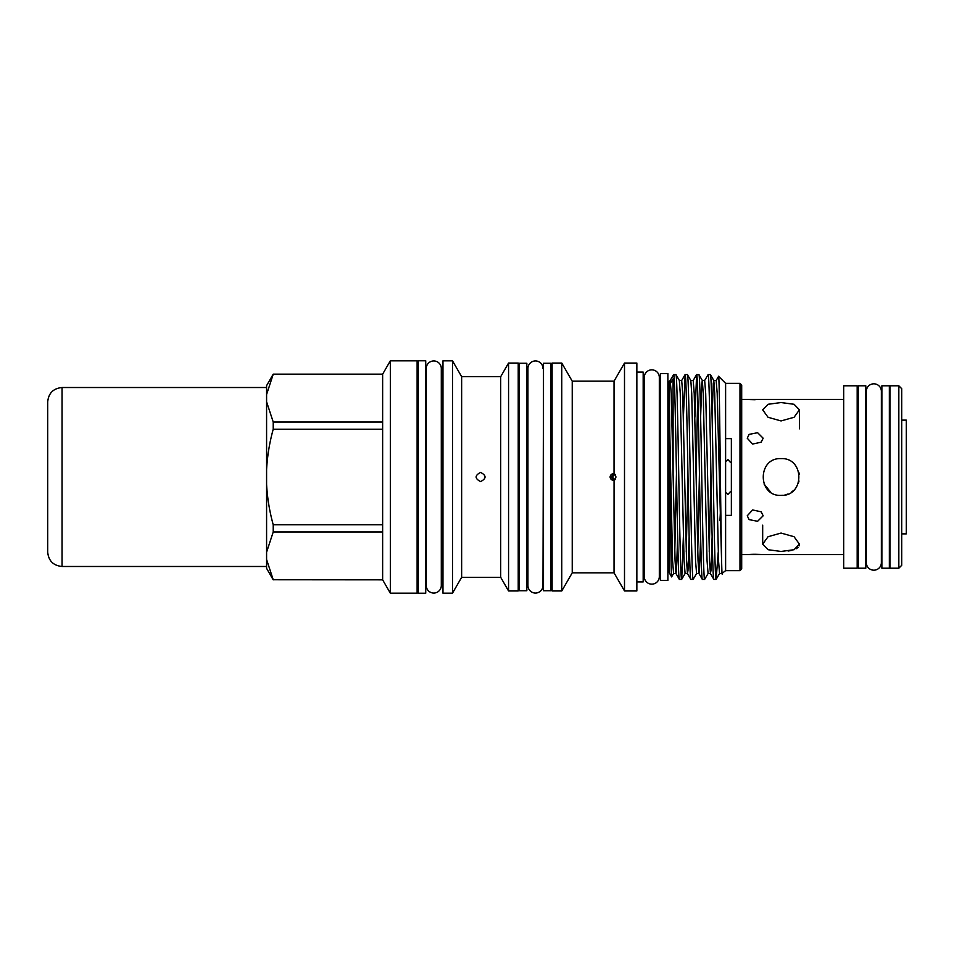 <?xml version="1.0" encoding="UTF-8"?>
<svg xmlns="http://www.w3.org/2000/svg" width="954" height="954" viewBox="0 0 954 954"><rect width="100%" height="100%" fill="white"/><g stroke="black" fill="none" stroke-linecap="round" stroke-linejoin="round"><path stroke-width="1.43" d="M651.797 369.854A7.525 7.525 0 0 0 644.272 377.379L644.272 576.621A7.525 7.525 0 0 0 651.797 584.146A7.525 7.525 0 0 0 659.321 576.621L659.321 377.379A7.525 7.525 0 0 0 651.797 369.854M881.878 568.202L881.878 385.798L889.355 385.798L889.355 568.202L881.878 568.202M519.37 590.753L519.37 363.247L526.835 363.247L526.835 590.753L519.37 590.753M543.494 590.753L543.494 363.247L550.971 363.247L550.971 590.753L543.494 590.753M901.709 533.87L906.3 533.87L906.3 420.13L901.709 420.13M731.36 491.882L730.192 491.882L727.962 494.399L725.612 492.347M725.612 461.653L727.962 459.601L730.192 462.118L731.36 462.118M418.257 593.221L418.257 360.779L425.722 360.779L425.722 593.221L418.257 593.221M660.406 580.414L660.406 373.586L667.883 373.586L667.883 580.414L660.406 580.414M441.297 368.471A7.525 7.525 0 0 0 433.772 360.946A7.525 7.525 0 0 0 426.247 368.482L426.247 585.529A7.525 7.525 0 0 0 433.772 593.054A7.525 7.525 0 0 0 441.297 585.529A7.525 7.525 0 0 1 441.297 585.529L441.297 368.471M542.981 368.471A7.525 7.525 0 0 0 535.456 360.946A7.525 7.525 0 0 0 527.932 368.482L527.932 585.529A7.525 7.525 0 0 0 535.456 593.054A7.525 7.525 0 0 0 542.981 585.529A7.525 7.525 0 0 1 542.981 585.529L543.494 375.971M480.589 472.409C486.516 475.462 486.516 478.526 480.589 481.591C474.663 478.538 474.663 475.474 480.589 472.409M500.707 577.337L500.707 376.663L461.641 376.663L461.641 577.337L500.707 577.337L508.565 590.955L518.225 590.955L518.225 363.045L508.565 363.045L508.565 590.955M614.066 473.554L616.034 477L614.042 480.446C611.764 480.339 610.441 479.194 610.071 477C610.429 474.818 611.752 473.661 614.042 473.554L614.042 381.171L572.233 381.171L572.233 572.829L614.042 572.829L624.5 590.955L636.855 590.955L636.855 363.045L624.5 363.045L624.5 590.955M614.066 480.446L614.042 572.829M614.042 381.171L624.5 363.045M725.612 515.375L725.612 570.647L739.982 570.647L739.982 383.353L725.612 383.353L725.612 438.625L731.36 438.625L731.36 515.375L725.612 515.375L725.612 438.625M713.854 579.4L710.42 573.521L709.526 560.642L705.698 393.358L704.672 380.479L708.106 374.6C709.072 372.799 710.026 422.658 710.98 477C711.934 531.342 712.9 581.201 713.854 579.4L716.12 579.4C715.166 581.201 714.212 531.342 713.246 477C712.292 422.658 711.338 372.799 710.384 374.6L713.807 380.479L714.701 393.358L718.529 560.642L719.554 573.521L716.12 579.4L718.255 551.972M708.106 374.6L710.384 374.6M679.379 579.4L675.957 573.521L675.062 560.642L671.234 393.358L670.209 380.479L673.643 374.6C674.597 372.799 675.551 422.658 676.517 477C677.471 531.342 678.425 581.201 679.379 579.4L681.657 579.4C680.691 581.201 679.737 531.342 678.783 477C677.829 422.658 676.863 372.799 675.909 374.6L679.343 380.479L680.238 393.358L684.066 560.642L685.091 573.521L681.657 579.4M673.643 374.6L675.909 374.6M683.41 417.256L685.127 374.6C686.093 372.799 687.047 422.658 688.001 477C688.955 531.342 689.921 581.201 690.875 579.4L693.141 579.4C692.187 581.201 691.233 531.342 690.267 477C689.313 422.658 688.359 372.799 687.393 374.6L690.827 380.479L691.722 393.358L695.549 560.642L696.575 573.521L693.141 579.4M685.067 374.648L681.693 380.479L682.718 393.358L686.546 560.642L687.44 573.521L690.875 579.4M685.127 374.6L687.393 374.6M694.894 417.256L696.623 374.6C697.577 372.799 698.531 422.658 699.497 477C700.451 531.342 701.405 581.201 702.371 579.4L704.636 579.4C703.67 581.201 702.716 531.342 701.762 477C700.808 422.658 699.842 372.799 698.888 374.6L702.323 380.479L703.217 393.358L707.045 560.642L708.071 573.521L704.636 579.4M696.563 374.648L693.188 380.479L694.214 393.358L698.042 560.642L698.936 573.521L702.371 579.4M696.623 374.6L698.888 374.6M673.095 473.566L673.095 378.869L669.72 384.45M683.374 536.744L681.716 579.352M697.756 394.097L696.074 473.756M382.637 374.159L382.637 422.038L273.226 422.038L266.583 401.765L266.583 385.654L273.226 374.159L382.637 374.159L390.329 360.839L390.329 593.161L417.113 593.161L417.113 360.839L390.329 360.839M382.637 422.038L382.637 579.841L390.329 593.161M442.966 360.839L442.966 593.161L452.494 593.161L452.494 360.839L442.966 360.839M461.641 376.663L452.494 360.839M461.641 577.337L452.494 593.161M500.707 376.663L508.565 363.045M552.116 363.045L552.116 590.955L561.763 590.955L561.763 363.045L552.116 363.045M572.233 381.171L561.763 363.045M572.233 572.829L561.763 590.955M636.855 581.904L643.175 581.904L643.175 372.096L636.855 372.096M643.175 568.978L644.272 568.978M659.321 576.621L659.321 568.978L660.406 568.978M643.175 385.022L644.272 385.022M659.321 377.379L659.321 385.022L660.406 385.022M670.209 380.479L669.028 381.636L669.028 572.364L671.628 576.872L673.596 573.521L672.57 560.642L669.72 429.825C670.376 491 670.996 579.15 671.628 576.872M669.326 381.111L669.72 429.825M725.612 383.353L718.601 376.329L716.168 380.479L717.193 393.358L721.916 573.521L719.554 573.521M725.612 570.647L721.916 573.521M722.238 574.022C720.997 580.759 719.793 370.82 718.601 376.329M739.982 383.353L741.699 385.082L741.699 568.918L739.982 570.647M615.378 474.424A2.588 2.242 -90 0 0 612.933 477A2.588 2.242 -90 0 0 615.378 479.576M614.4 473.601A3.446 2.981 -90 0 0 614.4 480.399M858.326 568.202L858.326 385.798L865.803 385.798L865.803 568.202L858.326 568.202M901.709 388.672L901.709 565.328L898.835 568.202L898.835 385.798L901.709 388.672M843.682 385.798L843.682 568.202L857.181 568.202L857.181 385.798L843.682 385.798M898.835 385.798L889.927 385.798L889.927 568.202L898.835 568.202M881.365 562.657L881.365 391.343A7.525 7.525 0 0 0 873.84 383.818A7.525 7.525 0 0 0 866.315 391.343L866.315 562.657A7.525 7.525 0 0 0 873.84 570.182A7.525 7.525 0 0 0 881.365 562.657L881.878 555.276M881.365 391.343L881.878 398.724M857.181 555.276L858.326 555.276M857.181 398.724L858.326 398.724M747.244 438.22L749.117 434.38L757.619 432.711L763.164 438.22L761.149 442.191L752.634 444.051L747.244 438.22M747.244 515.78L752.646 509.949L761.149 511.809L763.164 515.78L757.607 521.289L749.117 519.62L747.244 515.78M781.052 533.059L768.053 536.72L762.675 544.162L768.065 549.719L781.052 551.448L794.05 549.719L799.44 544.162L794.062 536.72L781.052 533.059M781.052 495.388C804.771 496.533 804.771 457.467 781.052 458.612C757.357 457.467 757.309 496.509 781.052 495.388L782.745 495.305M781.052 420.941L794.062 417.28L799.44 409.838L794.05 404.281L781.052 402.552L768.065 404.281L762.675 409.838L768.053 417.28L781.052 420.941M741.699 554.56L843.682 554.56M741.699 399.44L843.682 399.44M542.981 585.529L543.494 578.029M550.971 578.029L552.116 578.029M550.971 375.971L552.116 375.971M518.225 578.029L519.37 578.029M526.835 578.029L527.932 578.029M518.225 375.971L519.37 375.971M526.835 375.971L527.932 375.971M441.297 580.235L442.966 580.235M441.297 373.765L442.966 373.765M417.113 580.235L418.257 580.235M417.113 373.765L418.257 373.765M667.883 568.978L669.028 568.978M667.883 385.022L669.028 385.022M763.164 554.56L760.648 554.405M760.553 554.393L755.163 554.25M755.079 554.25L752.312 554.286M752.229 554.286L749.737 554.393M749.629 554.393L747.244 554.56M799.44 544.174L799.082 545.891M798.033 547.417L796.34 548.693M791.212 550.506L788.099 551.03M783.568 551.4L781.052 551.448M798.915 472.612L799.261 474.436M798.999 481.031L798.2 483.63M793.728 490.32L791.581 492.073M788.04 494.005L784.868 494.983M770.629 492.133L764.059 484M749.653 399.607L755.151 399.75M719.96 520.729L720.735 504.499M266.583 394.527L273.226 374.242L382.637 374.242M382.637 524.783L273.226 524.783C269.517 511.404 267.311 497.893 266.583 484.238L266.583 469.762C267.323 456.036 269.529 442.513 273.226 429.217L382.637 429.217M382.637 579.758L273.226 579.758L266.583 559.473L266.583 552.235L273.226 531.962L382.637 531.962M273.226 524.783L273.226 531.962M273.226 422.038L273.226 429.217M273.226 579.758L382.637 579.841M266.583 484.238L266.583 552.235M266.583 401.765L266.583 469.762M266.583 559.473L266.583 568.346L273.226 579.841M47.7 478.169L47.7 480.446M62.058 566.485L62.058 387.515C53.341 388.373 48.547 393.155 47.7 401.884L47.7 552.116C48.547 560.845 53.341 565.627 62.058 566.485L266.583 566.485M673.596 573.521L675.957 573.521L676.493 570.587L677.662 536.744M685.091 573.521L687.44 573.521L687.977 570.587L689.146 536.744M696.575 573.521L698.936 573.521L699.473 570.587L700.641 536.744M708.071 573.521L710.42 573.521L710.957 570.587L712.125 536.744M674.776 551.543L676.458 473.756M686.26 551.543L687.953 473.756M697.756 551.543L699.437 473.756M700.618 417.256L701.786 383.413L702.323 380.479L704.672 380.479M709.239 551.543L710.933 473.756M712.101 417.256L713.27 383.413L713.807 380.479L716.168 380.479M799.44 409.838L799.44 428.847M762.675 544.162L762.675 525.153M681.693 380.479L679.343 380.479M693.188 380.479L690.827 380.479M62.058 387.515L266.583 387.515"/></g></svg>
